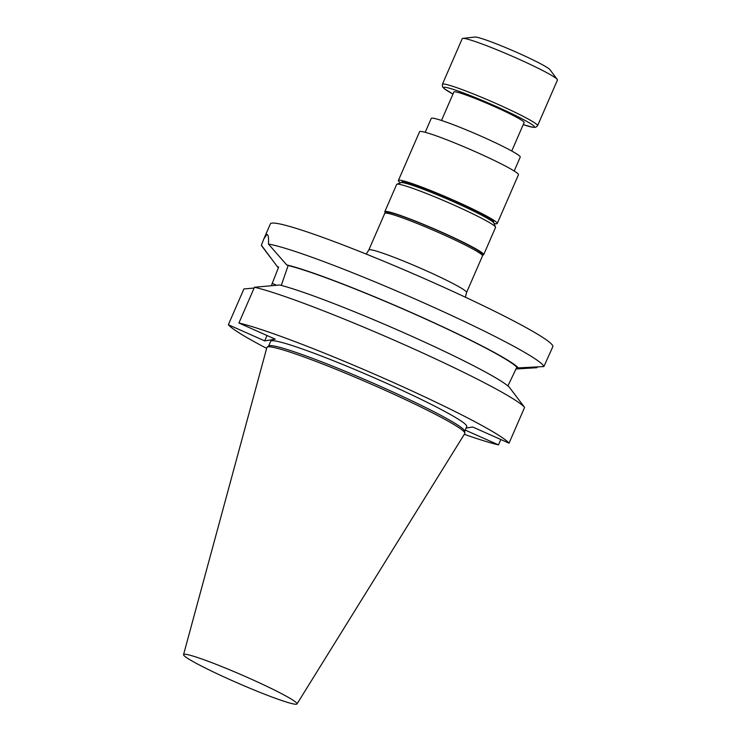 <?xml version="1.0" encoding="UTF-8"?>
<svg xmlns="http://www.w3.org/2000/svg" width="741" height="741" viewBox="0 0 741 741"><rect width="100%" height="100%" fill="white"/><g stroke="black" fill="none" stroke-linecap="round" stroke-linejoin="round"><path stroke-width="1.11" d="M511.753 151.007L524.137 122.524A38.3 2.807 -156.5 0 0 492.117 105.546A38.3 2.807 -156.5 0 0 454.233 91.782A38.3 2.807 -156.5 0 0 453.881 91.977L441.497 120.459M184.139 654.266A61.855 4.529 23.5 0 1 245.623 676.626A61.855 4.529 23.5 0 1 297.002 703.95A61.855 4.529 23.5 0 1 238.491 683.397A61.855 4.529 23.5 0 1 183.555 654.618A61.855 4.529 23.5 0 1 184.139 654.266M482.511 255.858A53.296 3.9 -156.5 0 0 482.493 255.543A53.296 3.9 -156.5 0 0 435.189 231.025A53.296 3.9 -156.5 0 0 384.996 213.149A53.296 3.9 -156.5 0 0 384.755 213.352L368.823 249.986A53.296 3.9 23.5 0 1 419.258 267.658A53.296 3.9 23.5 0 1 466.58 292.491L482.511 255.858M482.493 255.543L481.687 253.524A51.759 3.788 -156.5 0 0 435.754 229.729A51.759 3.788 -156.5 0 0 387.015 212.361L384.996 213.149M543.885 366.554A153.998 11.282 23.5 0 0 423.102 302.55A153.998 11.282 23.5 0 0 268.455 244.048C268.807 237.639 268.279 234.425 266.871 234.415A153.998 11.282 -156.5 0 0 266.862 234.415L263.861 238.889L270.354 223.921A153.998 11.282 23.5 0 1 271.762 223.143A153.998 11.282 23.5 0 1 424.065 278.477A153.998 11.282 23.5 0 1 552.805 346.732L543.885 366.554L518.311 367.906L516.829 367.249L507.909 385.922M509.048 443.164L524.6 407.402A153.998 11.282 -156.5 0 0 404.706 344.852A153.998 11.282 -156.5 0 0 254.459 287.249L238.908 323.011A153.998 11.282 23.5 0 1 389.155 380.624A153.998 11.282 23.5 0 1 509.048 443.164L472.712 427.001L466.08 428.076M254.117 288.036L243.9 288.962L228.348 324.734A153.998 11.282 23.5 0 0 266.649 348.363M500.823 439.506L498.489 444.878A153.998 11.282 23.5 0 1 464.32 434.309M267.019 335.516L264.685 340.888L275.244 339.174L238.908 323.011M264.685 340.888L228.348 324.734M465.209 430.076L498.489 444.878M268.603 346.047L270.66 341.323A106.908 7.827 23.5 0 1 271.641 340.777A106.908 7.827 23.5 0 1 377.373 379.197A106.908 7.827 23.5 0 1 466.737 426.575L464.681 431.308M537.54 366.869L536.836 367.703L515.884 369.009M270.363 257.433L261.999 246.299A153.998 11.282 23.5 0 1 261.397 245.197L263.861 238.889M183.555 654.618L266.89 347.483A107.908 7.901 23.5 0 1 267.14 347.131L268.761 345.936A106.908 7.827 23.5 0 1 269.52 345.667A106.908 7.827 23.5 0 1 373.177 383.171A106.908 7.827 23.5 0 1 464.653 431.114L464.885 433.115A107.908 7.901 23.5 0 1 464.802 433.531L297.002 703.95M267.14 347.131A107.908 7.901 23.5 0 1 267.909 346.853A107.908 7.901 23.5 0 1 372.547 384.709A107.908 7.901 23.5 0 1 464.885 433.115M268.455 244.048L286.665 264.88L288.156 265.537L281.284 285.405M271.336 285.72L278.644 267.084L277.153 266.427L261.397 245.197M524.6 407.402L509.197 387.08A132.509 9.707 -156.5 0 0 406.763 334.034A132.509 9.707 -156.5 0 0 279.681 284.989L254.459 287.249M516.829 367.249A130.935 9.587 -156.5 0 0 415.127 314.341A130.935 9.587 -156.5 0 0 288.156 265.537M518.311 367.906A132.509 9.707 -156.5 0 0 415.33 314.304A132.509 9.707 -156.5 0 0 286.665 264.88M277.153 266.427A132.509 9.707 -156.5 0 0 278.44 267.668M385.561 212.936A53.917 3.946 23.5 0 1 384.801 211.704A53.917 3.946 23.5 0 1 385.301 211.426A53.917 3.946 23.5 0 1 438.616 230.803A53.917 3.946 23.5 0 1 483.688 254.7A53.917 3.946 23.5 0 1 482.271 254.978M396.907 184.222L400.946 182.638A50.833 3.724 23.5 0 1 401.177 182.582A50.833 3.724 23.5 0 1 449.741 200.098A50.833 3.724 23.5 0 1 493.932 223.069L495.525 227.098A53.917 3.946 -156.5 0 0 448.666 202.738A53.917 3.946 -156.5 0 0 397.157 184.157A53.917 3.946 -156.5 0 0 396.907 184.222A53.917 3.946 -156.5 0 0 396.657 184.426L384.801 211.704M483.688 254.7L495.544 227.422A53.917 3.946 -156.5 0 0 495.525 227.098M401.678 182.555L401.909 182.017A50.064 3.668 23.5 0 1 402.372 181.767A50.064 3.668 23.5 0 1 451.88 199.755A50.064 3.668 23.5 0 1 493.728 221.939L493.497 222.476M400.52 182.805A53.917 3.946 23.5 0 1 398.38 180.48L419.573 131.731A53.917 3.946 23.5 0 1 420.064 131.463A53.917 3.946 23.5 0 1 473.388 150.84A53.917 3.946 23.5 0 1 518.459 174.728L497.257 223.476A53.917 3.946 23.5 0 1 494.099 223.495M398.38 180.48A53.917 3.946 23.5 0 1 398.871 180.211A53.917 3.946 23.5 0 1 452.195 199.579A53.917 3.946 23.5 0 1 497.257 223.476M425.204 132.306L431.253 118.384A48.526 3.557 23.5 0 1 431.697 118.143A48.526 3.557 23.5 0 1 479.686 135.575A48.526 3.557 23.5 0 1 520.247 157.083L514.198 171.004M452.964 94.088L444.23 88.698L442.553 86.873L442.386 84.298L462.227 38.652A51.907 3.798 23.5 0 1 462.81 38.375A51.907 3.798 23.5 0 1 516.736 58.224A51.907 3.798 23.5 0 1 557.251 79.435A51.907 3.798 23.5 0 1 557.445 80.047L537.596 125.692L535.808 127.267L533.057 127.341L523.22 124.636A49.443 3.622 23.5 0 0 531.556 124.266A49.443 3.622 23.5 0 0 495.581 106.185A49.443 3.622 23.5 0 0 449.898 88.355A49.443 3.622 23.5 0 0 452.964 94.079M462.81 38.375L474.925 37.05A41.237 3.02 23.5 0 1 517.764 52.824A41.237 3.02 23.5 0 1 549.952 69.673L557.251 79.435M266.862 234.415L267.575 234.73M272.345 283.405L276.513 285.266M442.386 84.298A51.907 3.798 23.5 0 1 496.887 103.87A51.907 3.798 23.5 0 1 537.596 125.692M368.823 249.986L366.193 254.08M465.385 297.206L466.58 292.491"/></g></svg>
